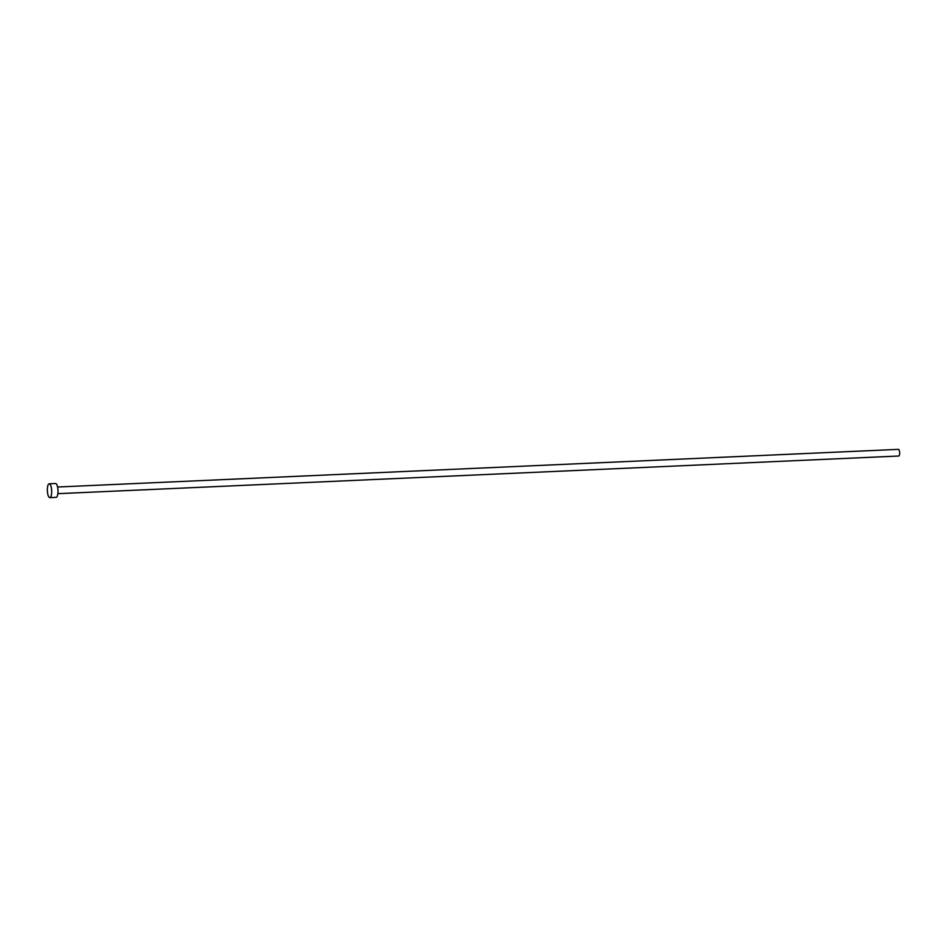 <?xml version="1.0" encoding="UTF-8"?>
<svg xmlns="http://www.w3.org/2000/svg" width="947" height="947" viewBox="0 0 947 947"><rect width="100%" height="100%" fill="white"/><g stroke="black" fill="none" stroke-linecap="round" stroke-linejoin="round"><path stroke-width="1.42" d="M57.578 487.018L898.466 449.363A3.326 1.03 87.4 0 1 899.65 453.435A3.326 1.03 87.4 0 1 898.762 456.016L57.874 493.671M49.208 483.787L55.53 483.503A6.937 2.154 87.4 0 1 58.004 491.978A6.937 2.154 87.4 0 1 56.145 497.353L49.824 497.637A6.937 2.154 87.4 0 1 47.35 489.149A6.937 2.154 87.4 0 1 49.208 483.787A6.937 2.154 87.4 0 1 51.683 492.262A6.937 2.154 87.4 0 1 49.824 497.637"/></g></svg>
